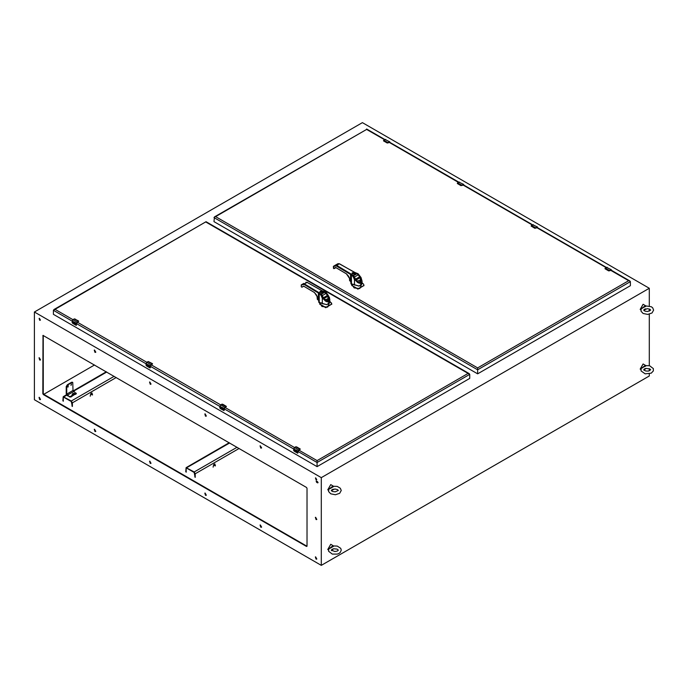 <?xml version="1.0" encoding="UTF-8"?>
<svg xmlns="http://www.w3.org/2000/svg" width="688" height="688" viewBox="0 0 688 688"><rect width="100%" height="100%" fill="white"/><g stroke="black" fill="none" stroke-linecap="round" stroke-linejoin="round"><path stroke-width="1.03" d="M296.21 451.44L295.831 449.909L294.593 449.565L295.126 450.932L294.266 450.571L295.014 450.52L294.395 449.238L295.238 449.909L294.619 449.565M295.668 450.244L296.081 450.382M294.662 449.582L295.238 449.866M294.412 449.23L294.911 450.27M294.309 450.296L295.143 450.924M295.462 449.926L295.737 451.337L297.182 452.214M296.253 450.15L297.225 450.717L296.476 450.631L297.053 451.509M300.157 448.98L298.678 450.029L294.524 447.561L295.745 446.856L299.839 449.212L297.775 451.38L296.476 450.623L297.19 450.984M296.253 451.672L295.367 449.995M296.476 451.225L297.182 452.257L296.21 451.698M300.226 449.092L298.678 450.176L297.732 453.186M295.685 446.89L300.02 448.868M298.678 450.029L297.775 451.38L297.775 452.79L293.681 450.528M297.895 451.38L297.56 453.125L294.189 451.173M328.597 549.05L333.542 546.005L328.752 548.689L328.632 551.277L332.287 554.098L337.258 554.115L338.935 553.462L340.319 552.369L341.214 550.125L340.689 548.37L337.275 546.134L333.37 545.928M332.889 548.981L331.788 549.506M328.417 549.875L327.755 549.497L330.73 544.328L333.061 545.67L329.655 548.25M333.439 546.367L330.309 548.173M321.296 565.355L321.296 477.67L34.4 312.034L34.4 399.719L321.296 565.355L649.326 375.966L649.326 373.842M317.607 481.677L317.607 482.89L316.549 482.279L316.17 481.032L317.607 481.677M316.024 479.803L315.457 477.919L316.583 479.854L316.024 479.803M316.024 519.535L315.371 517.342L316.669 519.595L316.024 519.535M316.024 559.12L315.371 556.919L316.669 559.181L316.024 559.12M260.752 448.043L260.098 445.841L261.406 448.103L260.752 448.043M260.752 527.206L260.098 525.013L261.406 527.275L260.752 527.206M205.48 416.128L204.826 413.935L206.133 416.197L205.48 416.128M205.48 495.3L204.826 493.098L206.133 495.36L205.48 495.3M39.672 320.255L39.113 318.372L40.231 320.307L39.672 320.255M39.672 359.987L39.018 357.794L40.325 360.048L39.672 359.987M39.672 399.573L39.018 397.372L40.325 399.633L39.672 399.573M307.054 546.177L306.53 546.478L43.361 394.542L42.837 393.631L42.991 335.443L306.53 487.414L307.054 488.325L307.054 546.177M94.944 431.479L94.29 429.286L95.598 431.539L94.944 431.479M94.944 352.316L94.29 350.115L95.598 352.376L94.944 352.316M150.216 463.385L149.563 461.192L150.861 463.454L150.216 463.385M150.216 384.222L149.563 382.029L150.861 384.291L150.216 384.222M649.326 306.022L649.326 288.281L362.43 122.645L34.4 312.034M649.326 370.849L649.326 368.691M649.326 365.698L649.326 314.167M649.326 311.174L649.326 309.015M321.296 477.67L649.326 288.281M316.463 481.024L318.123 482.675M315.723 477.868L316.755 479.648M315.629 517.273L316.858 519.406M315.629 556.859L316.858 558.991M260.356 445.781L261.586 447.914M260.356 524.953L261.586 527.077M205.084 413.875L206.314 416.008M205.084 493.038L206.314 495.171M39.379 318.32L40.411 320.101M39.276 357.726L40.506 359.858M39.276 397.311L40.506 399.444M43.284 335.434L43.275 393.381L43.8 394.293L307.046 546.263M94.548 429.226L95.778 431.35M94.548 350.054L95.778 352.187M149.821 461.132L151.05 463.265M149.821 381.969L151.05 384.093M43.361 394.542L94.523 365.01M363.642 284.342L363.935 285.408L357.949 288.865L351.955 285.408L350.957 283.31M363.935 285.563L357.923 289.175L351.964 285.563M351.869 284.66L352.144 284.221L352.54 284.729L352.093 284.729M352.041 284.832L354.131 287.894L359.807 288.521L362.137 282.854L363.668 284.35L363.935 285.718M349.47 278.029L349.607 280.549L350.923 281.633M350.923 281.289L349.977 278.924M360.22 276.499L362.06 281.168L362.06 283.8L359.11 286.07L351.946 284.058M352.626 284.29L352.54 284.729L352.222 284.264M349.624 279.268L349.427 277.952M350.923 281.108L350.054 279.07M351.344 283.525L350.536 279.93L350.579 274.452L351.422 275.062L351.499 283.662M355.18 272.895L358.637 274.435L361.011 277.488L362.06 281.168L360.856 283.714L354.501 279.741L355.077 279.474L354.053 277.083L353.486 277.35L352.746 276.241L353.142 275.707L351.895 274.598L353.193 275.699M350.596 279.939L350.923 282.837L351.869 283.998M352.394 284.221L353.374 284.23M352.746 276.241L351.422 275.062L351.895 274.598M354.053 277.083L353.142 275.707L354.053 277.083M351.998 274.589L351.757 274.185L355.042 272.844L358.62 274.383M354.38 272.242L358.121 273.704L360.185 276.456M339.511 263.96L355.189 272.586L352.222 272.818L351.817 274.529L350.923 273.876L350.579 274.452L336.217 265.869L333.353 266.523M354.982 279.259L354.165 277.066M355.137 279.362L355.55 280.317L360.753 283.387L360.701 277.341L355.55 280.317L357.511 282.424L359.368 283.25L355.137 279.362M357.949 274.177L360.701 277.341L359.368 283.25M333.981 268.604L335.882 267.606M336.062 267.658L333.422 268.217L333.525 266.247L335.4 265.164L335.297 265.766M350.923 273.876L336.561 265.293L335.4 265.164L337.997 263.667L339.184 263.779L336.217 265.869M355.61 280.274L355.18 279.448M359.927 276.705L360.435 277.488M333.422 267.847L333.826 268.621L334.488 268.406M354.148 276.972L351.757 274.185M354.277 276.894L356.444 281.039L361.045 280.463L359.712 276.774M359.643 276.808L357.769 274.211L359.661 276.825L355.326 279.259M357.691 274.263L356.324 273.48L355.472 274.443L355.06 273.213M352.961 273.145L354.965 273.145L354.965 274.306L352.746 273.274L354.776 274.847L354.277 275.131M356.049 273.772L353.426 275.63M357.734 274.22L356.728 273.575L358.259 274.753L354.63 276.877L353.383 275.596M346.64 273.979L335.882 267.641L334.523 268.389L335.495 267.494M354.329 277.015L355.61 279.139M358.216 274.77L359.661 276.825M356.444 281.039L361.045 280.403L359.704 276.765M353.469 275.183L353.916 275.183M354.234 275.191L355.971 274.392L353.211 275.346M355.472 274.443L354.776 274.847M356.651 273.6L356.083 273.953M319.851 303.451L318.785 301.886M331.762 304.139L325.777 307.742L319.791 304.139M319.929 303.296L319.748 302.643M319.92 303.348L319.791 303.984L325.777 307.441L331.771 303.984L329.965 301.43L327.634 307.097L321.967 306.461L319.92 303.348M318.587 300.192L317.581 299.607L318.587 300.192M317.082 296.218L317.581 299.607M318.75 299.959L317.787 297.483M319.774 302.634L319.327 302.238M320.058 302.832L320.367 303.296L320.453 302.858M328.451 300.604L329.148 301.06M317.357 297.921L317.34 299.177M317.856 297.603L318.75 299.787M321.984 295.548L321.253 294.206L319.653 293.105L319.258 293.638L320.574 294.817L320.969 294.283L321.889 295.659L321.313 295.917L322.328 298.308L322.904 298.042L328.589 301.963L328.529 295.917L327.892 294.903L329.887 299.744L328.683 302.29L322.328 298.308L322.328 303.666L319.696 302.565M301.808 287.171L303.7 286.105L314.278 292.434L316.145 294.464L319.094 299.865L318.415 298.48L318.415 293.028L319.258 293.638L319.258 302.17L318.424 298.506M322.328 303.666L326.946 304.646L329.887 302.367L329.595 297.852L328.013 295.032M321.21 302.806L320.23 302.797M322.904 298.042L321.124 294.301L322.904 298.042M326.447 292.959L325.312 292.03M322.81 297.835L323.377 298.884L328.529 295.917L326.241 292.529L323.188 291.101L324.934 292.185M323.274 291.256L321.889 290.637L323.016 291.162L320.049 291.394L319.653 293.105L318.75 292.452L318.415 293.028L304.053 284.436L301.181 285.09M321.021 294.266L319.877 293.191L321.124 294.301M327.892 294.903L325.777 292.753L327.703 295.204M303.881 283.361L301.353 284.823L301.249 286.793L301.998 287.163L303.752 286.234L314.278 292.434M301.998 287.163L301.585 286.991M303.124 284.333L303.227 283.74L304.388 283.869L304.053 284.436M321.889 290.637L307.02 282.347L305.825 282.243L307.244 282.321L304.388 283.869L318.75 292.452M325.777 292.753L322.87 291.411L319.585 292.761L319.825 293.165M327.548 295.307L328.881 298.979L324.272 299.607L328.881 299.039L328.494 297.096L325.596 292.778L327.479 295.376L323.446 297.732L322.113 295.47M328.262 296.064L327.196 301.826L323.025 298.007M322.165 295.591L323.437 297.706M324.272 299.607L323.154 297.835M322.061 293.759L324.143 292.374L321.296 293.75L321.855 294.963M323.902 292.675L323.308 293.019L322.896 291.781M320.789 291.721L322.801 291.721L322.801 292.882L320.574 291.841L322.612 293.423L322.113 293.707M325.519 292.83L324.478 292.176L325.57 292.796M321.219 294.172L321.752 293.75M322.104 294.799L322.457 295.453L326.017 293.398L327.479 295.376M323.308 293.019L322.612 293.423M53.389 310.254L72.154 321.098L72.971 319.679L55.023 309.316L53.389 310.254L53.389 314.356L317.073 466.593L469.749 378.443L469.749 374.349L468.115 373.403L317.073 460.607L317.073 462.499L469.749 374.349M317.073 466.593L317.073 462.499L298.05 451.509M55.023 309.316L206.065 221.717L53.862 309.591M72.197 406.118L71.328 401.56L63.915 397.277L63.313 397.621L63.915 397.277M71.93 405.963L72.369 406.221L72.369 402.85L71.328 401.052L63.184 396.701L62.875 400.734L63.313 400.992L63.313 397.621M91.547 393.158L91.994 394.68M90.197 396.228L90.721 393.734L91.908 392.951L92.519 394.895M328.597 489.366L333.542 486.33L328.752 489.013L328.632 491.593L330.713 493.795L335.374 494.732L339.683 493.287L341.214 490.458L340.328 488.213L337.275 486.459L333.37 486.244M332.897 489.297L331.779 489.822M328.417 490.2L327.755 489.813L330.73 484.644L333.061 485.986L329.655 488.575M333.439 486.683L330.309 488.497M645.783 365.603L641.139 368.338L641.018 370.927L645.198 373.868L651.278 373.128L653.376 370.944L653.359 368.57L649.661 365.784L645.757 365.569M645.929 365.655L643.117 363.969L640.141 369.138L640.803 369.525M645.275 368.622L644.166 369.146M640.984 368.691L642.042 367.899M645.826 366.007L642.566 367.547L645.671 365.749L645.447 365.311L642.136 367.719L642.695 367.822M74.717 323.558L74.338 322.027L73.074 321.692L73.625 323.05L72.765 322.689L73.521 322.638L72.902 321.356L73.745 322.027L73.126 321.683M74.166 322.362L74.588 322.5M73.169 321.7L73.745 321.984M72.919 321.348L73.41 322.397M72.808 322.414L73.642 323.042M73.96 322.044L74.244 323.455L75.689 324.332M74.76 322.268L75.732 322.835L74.983 322.758L75.551 323.627M78.656 321.098L77.185 322.147L73.023 319.679L74.244 318.974L78.337 321.33L76.273 323.498L74.983 322.741L75.689 323.102M74.76 323.79L73.865 322.113M74.983 323.343L75.689 324.375L74.717 323.816M74.184 319.008L75.147 319.043L78.552 321.502L78.544 321.004M77.185 322.147L76.273 323.498L76.273 324.908L72.188 322.646M76.402 323.498L76.067 325.243L72.687 323.291M76.23 325.304L77.185 322.294L76.531 323.36M148.548 366.188L148.591 364.898L148.548 366.188L147.954 365.01L148.531 364.932L147.774 364.683L148.075 366.085L149.52 366.953M147.98 365.001L148.419 365.122M146.914 364.872L146.733 363.986L147.576 364.606M146.75 363.978L146.957 364.855M146.647 365.036L147.481 365.663M147.043 364.305L147.456 365.681L146.604 365.319L147.352 365.268M148.591 364.898L149.563 365.457L148.814 365.38L149.391 366.257M152.487 363.728L151.016 364.778L146.862 362.301L148.075 361.596L152.168 363.961L150.104 366.128L148.814 365.371L149.52 365.732M148.591 366.42L147.774 364.683M148.814 365.973L149.52 367.005L148.548 366.446M152.332 363.883L151.016 364.924L152.237 364.072M148.015 361.639L152.375 363.625M151.016 364.778L150.104 366.128L150.104 367.538L146.019 365.276M150.233 366.128L149.898 367.874L146.527 365.921L150.087 367.934M66.263 386.553L66.263 393.88L67.304 395.677L70.787 397.088L76.067 393.536L73.031 390.474L72.722 382.468L71.535 382.287L67.321 384.73L66.263 386.553L66.702 386.811L67.759 384.979L71.973 382.545M72.472 382.399L71.535 382.287M71.543 384.007L70.916 385.091M68.379 385.839L67.751 386.914M69.737 397.088L66.702 394.129L66.702 386.811M71.449 384.05L71.07 385.34L71.449 384.05M68.284 385.882L67.906 387.163L68.284 385.882M75.689 394.258L74.166 394.697L74.166 394.19L75.147 393.725L75.689 394.258L76.136 393.484M69.737 396.58L71.423 396.116L72.971 393.347L75.147 393.725M72.928 393.347L71.165 396.864M71.681 396.383L72.687 395.548L72.687 395.041L71.707 395.712M72.687 395.041L72.378 394.62L74.166 394.19M74.166 394.697L72.481 394.869M537.706 227.676L536.932 227.221L534.731 228.201L535.488 227.926L534.714 228.167L531.342 226.223L531.394 225.561L531.394 226.257M611.572 270.41L611.297 269.679L611.546 270.393L610.763 269.851L608.562 270.831L609.319 270.556L608.545 270.797L605.173 268.845L605.225 268.191L605.225 268.879M477.661 367.891L477.661 369.783L630.337 281.633L629.855 280.971L628.703 280.687L477.661 367.891L215.611 216.6L366.652 129.396L384.601 139.759M630.337 281.633L630.337 285.735L477.661 373.876L213.977 221.639L214.45 216.875L366.652 129.396M214.45 216.875L215.611 216.6M477.661 373.876L477.661 369.783L213.977 217.546M195.074 477.059L194.214 472.501L186.801 468.218L186.199 468.571L186.801 468.218M194.816 476.904L195.254 477.162L195.254 473.791L194.214 471.994L186.061 467.642L185.76 471.684L186.199 471.934L186.199 468.571M214.432 464.108L214.88 465.621M213.074 467.178L213.684 464.529L214.845 463.893L215.396 465.836M463.875 185.141L463.093 184.599L460.9 185.579L461.648 185.296L460.883 185.545L457.503 183.593L457.563 182.939L457.563 183.627M222.379 408.818L222.422 407.528L222.379 408.818L221.785 407.64L222.362 407.563L221.605 407.313L221.906 408.715L223.351 409.584M221.828 407.614L222.25 407.752M220.581 406.599L220.745 407.502L220.564 406.608L221.407 407.236M220.478 407.666L221.08 407.649M220.478 407.924L221.312 408.294M222.422 407.528L223.394 408.087L222.645 408.001L223.222 408.887M222.645 408.001L223.351 408.362M222.422 409.05L221.605 407.313M220.831 406.952L221.295 408.311L220.435 407.95M222.645 408.603L223.351 409.635L222.379 409.068M221.846 404.26L226.008 406.591L224.787 407.296L220.693 404.931L222.809 404.295L226.189 406.238M222.069 404.148L226.395 406.513L224.787 407.296L223.944 410.168L219.85 407.907M224.847 407.399L223.729 410.495L220.358 408.552L223.729 410.495M223.901 410.555L224.193 410.194M390.044 142.511L389.262 141.969L387.069 142.949L387.817 142.674L387.052 142.915L383.672 140.971L383.723 140.309L383.732 140.997M645.783 305.919L641.139 308.663L641.01 311.243L643.099 313.436L647.761 314.382L652.069 312.937L653.6 310.099L652.714 307.854L651.33 306.762L645.757 305.893M645.929 305.971L643.117 304.294L640.141 309.462L640.803 309.849M645.275 308.946L644.166 309.471M640.984 309.015L642.042 308.215M645.826 306.332L642.566 307.863L645.671 306.074L645.447 305.635L642.136 308.035L642.695 308.147M294.292 449.367L293.681 449.023L294.524 447.561L225.036 407.468M293.681 449.023L293.681 450.425L294.481 447.553L295.831 446.804M295.909 446.779L296.648 446.916M293.69 450.606L293.656 448.98L294.481 447.553M297.895 452.79L298.024 451.311M298.033 451.233L300.037 449.427L298.618 450.219M331.65 550.641L333.25 548.878M316.549 482.279L316.987 482.03M318.037 482.641L317.607 482.89M306.968 546.229L306.53 546.478M43.275 335.529L42.837 335.778M43.275 393.381L42.837 393.631M351.224 284.092L350.923 283.508M351.835 284.256L351.301 283.533M362.06 283.516L359.041 286.131L354.131 284.763M349.848 280.979L349.624 279.388L349.607 280.549M354.501 285.09L354.501 279.741L353.486 277.35M350.579 279.904L346.442 273.858L335.864 267.537M354.062 272.07L339.416 263.745L337.997 263.667M333.525 266.247L333.757 268.423M350.923 280.652L348.317 275.888L346.442 273.858M359.798 276.533L358.379 274.641M319.06 302.668L318.759 302.075M319.774 302.668L319.696 303.236M319.137 302.101L319.662 302.823M331.47 302.909L331.771 304.285M329.887 302.092L326.869 304.707L321.967 303.339M321.52 302.944L319.946 302.78L318.75 301.413L319.172 302.101M320.574 294.817L321.313 295.917M319.722 293.174L319.585 292.761M314.468 292.555L318.415 298.48M322.216 290.809L307.347 282.527M326.207 293.208L327.634 295.1M322.913 297.801L321.993 295.642M301.249 286.414L301.353 284.823M326.086 293.329L324.143 292.116M323.807 292.968L321.296 293.75M76.523 323.618L146.011 363.763L146.862 362.301L77.348 322.199M150.362 366.24L219.85 406.393L220.693 404.931L151.179 364.829M224.219 408.887L293.656 448.972M317.073 460.607L298.867 450.098M206.065 222.112L468.115 373.403M63.915 396.77L66.727 395.144M73.375 391.309L106.726 372.053M116.22 377.54L72.369 402.85M114.139 376.336L71.328 401.052M91.986 394.585L91.547 394.336M331.65 490.957L333.25 489.202M645.636 368.527L644.028 370.29M72.79 321.485L72.18 321.141L72.98 319.671L74.338 318.922M72.18 322.474L72.98 319.671M78.535 320.995L74.407 318.897M72.197 322.724L72.154 321.098M72.696 323.3L76.359 325.304M78.552 321.502L77.185 322.294L78.552 321.502M146.621 364.115L146.011 363.763L146.011 365.173L145.985 363.728L146.811 362.301L148.169 361.553M147.705 364.743L146.957 364.305M152.366 363.617L148.238 361.518M146.811 362.301L145.985 363.728M150.362 366.059L150.388 367.598L150.956 364.958M150.362 365.982L152.564 363.883M67.759 384.979L67.321 384.73M66.702 394.129L73.031 390.474M73.633 391.524L67.304 395.17M70.787 397.088L70.787 396.58M76.067 393.536L76.067 394.035M75.173 394.362L75.431 393.803L73.917 393.347M72.894 393.355L73.96 393.355M71.991 395.445L74.863 393.785M532.71 224.787L537.466 227.057L532.77 224.752L531.394 225.561L535.642 227.823L536.932 227.221M537.706 227.599L537.466 227.057L537.706 227.599M534.748 228.098L531.368 226.146M537.577 227.694L536.932 227.367L534.894 228.235M535.556 228.158L537.44 227.608M531.213 226.111L533.372 224.692M606.541 267.417L611.297 269.679L606.61 267.383L605.225 268.191L609.473 270.444L610.763 269.851M608.579 270.728L605.199 268.776M611.417 270.315L610.763 269.997L608.725 270.857M609.387 270.788L611.279 270.238M605.044 268.733L607.203 267.322M388.969 142.287L458.432 182.389M462.809 184.909L532.271 225.01M536.666 227.556L606.102 267.641M610.497 270.178L628.703 280.687M186.801 467.711L229.603 443.003M239.097 448.481L195.254 473.791M237.016 447.277L194.214 471.994M214.871 465.527L214.432 465.277M458.879 182.165L463.626 184.427L458.939 182.122L457.563 182.939L461.811 185.192L463.093 184.599M463.875 184.977L463.626 184.427L463.875 184.977M460.908 185.468L457.537 183.524M463.746 185.063L463.093 184.745L461.063 185.605M461.725 185.536L463.609 184.986M457.382 183.481L459.532 182.062M220.452 406.746L219.85 406.393L219.85 407.803L219.825 406.359L220.65 404.922L222 404.183M221.536 407.365L220.788 406.935M224.064 408.758L222.645 408.01M220.65 404.922L219.825 406.359M224.193 408.681L224.219 410.229L224.787 407.588M226.214 406.754L224.847 407.545L226.214 406.754M385.048 139.535L389.795 141.805L385.108 139.501L383.723 140.309L387.98 142.562L389.262 141.969M390.044 142.347L389.795 141.805L390.044 142.347M387.077 142.846L383.706 140.894M389.915 142.433L389.262 142.115L387.232 142.984M387.894 142.906L389.778 142.356M383.551 140.851L385.701 139.44M645.636 308.843L644.028 310.606M296.657 446.925L300.037 448.877M297.577 453.134L294.197 451.182M338.333 550.125L337.12 549.119L333.637 548.8L331.289 550.125L334.901 551.544L337.481 550.968L338.333 550.125M333.302 548.869L331.702 550.692M351.955 285.718L352.024 284.866M353.692 284.368L352.118 284.213L350.923 282.837M353.297 275.725L355.111 279.233M319.782 304.285L319.868 303.374M317.022 296.115L317.34 299.34L318.75 300.312M318.75 299.22L318.75 301.413M323.463 298.833L325.338 301L327.196 301.826M469.276 373.679L206.065 221.717M63.184 396.701L66.504 394.783M73.143 390.947L106.296 371.804M72.008 406.135L72.446 406.393M63.391 401.164L62.952 400.906M92.14 394.929L91.702 394.671M331.289 490.449L334.901 489.022L337.481 489.607L338.333 490.449L335.211 491.86L332.596 491.49L331.289 490.449M333.302 489.185L331.702 491.008M643.676 369.774L646.023 368.441L649.842 368.914L650.719 369.774L648.371 371.099L645.791 371.047L643.676 369.774M645.688 368.51L644.088 370.333M78.724 321.21L77.159 322.337M72.283 382.218L72.722 382.468M76.282 393.734L76.282 393.226M531.162 225.974L534.731 228.201L537.285 227.367M604.993 268.595L608.562 270.831L611.116 269.997M366.652 129L384.936 139.561M389.348 142.106L458.776 182.191M463.179 184.737L532.607 224.821M537.01 227.367L606.438 267.443M610.849 269.988L629.855 280.971M186.061 467.642L229.173 442.754M194.893 477.076L195.332 477.334M186.276 472.106L185.837 471.856M215.026 465.871L214.587 465.621M457.331 183.292L460.9 185.579L463.454 184.737M226.395 406.47L224.219 408.646M383.5 140.713L387.069 142.949L389.614 142.115M643.676 310.09L647.288 308.671L649.868 309.247L650.719 310.09L647.597 311.501L644.974 311.139L643.676 310.09M645.688 308.835L644.088 310.658"/></g></svg>
